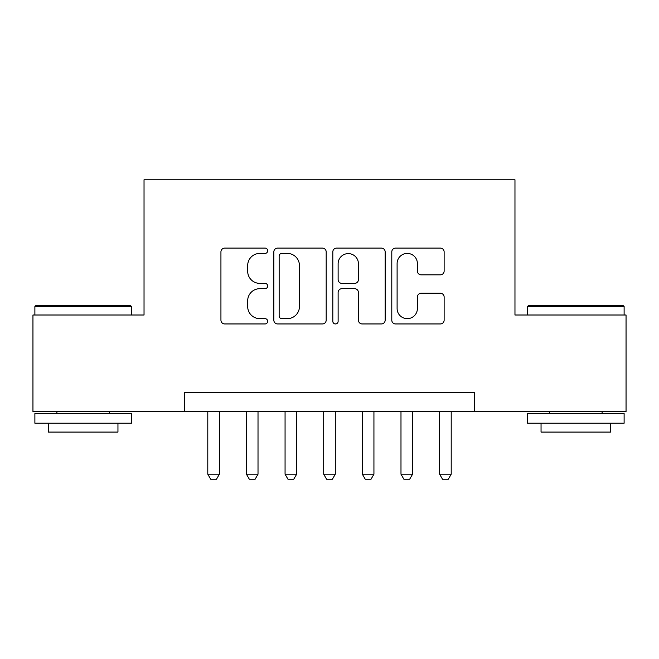 <?xml version="1.0" encoding="UTF-8"?>
<svg xmlns="http://www.w3.org/2000/svg" width="659" height="659" viewBox="0 0 659 659"><rect width="100%" height="100%" fill="white"/><g stroke="black" fill="none" stroke-linecap="round" stroke-linejoin="round"><path stroke-width="0.99" d="M267.678 250.758A2.652 2.652 0 0 0 265.025 248.105L224.727 248.105A3.789 3.789 0 0 0 220.938 251.895L220.938 320.167A3.789 3.789 0 0 0 224.727 323.956L265.025 323.956A2.652 2.652 0 0 0 267.678 321.304A2.652 2.652 0 0 0 265.025 318.651L259.811 318.651A12.134 12.134 0 0 1 247.677 306.509L247.677 300.825A12.134 12.134 0 0 1 259.811 288.683L265.025 288.683A2.652 2.652 0 0 0 267.678 286.031A2.652 2.652 0 0 0 265.025 283.378L259.811 283.378A12.134 12.134 0 0 1 247.677 271.244L247.677 265.552A12.134 12.134 0 0 1 259.811 253.418L265.025 253.418A2.652 2.652 0 0 0 267.678 250.758M440.336 274.844A3.789 3.789 0 0 0 444.133 271.055L444.133 251.895A3.789 3.789 0 0 0 440.336 248.105L395.589 248.105A3.789 3.789 0 0 0 391.792 251.895L391.792 320.167A3.789 3.789 0 0 0 395.589 323.956L440.336 323.956A3.789 3.789 0 0 0 444.133 320.167L444.133 297.028A3.789 3.789 0 0 0 440.336 293.239L421.183 293.239A3.789 3.789 0 0 0 417.394 297.028L417.394 308.503A10.149 10.149 0 0 1 407.246 318.651A10.149 10.149 0 0 1 397.105 308.503L397.105 263.559A10.149 10.149 0 0 1 407.246 253.418A10.149 10.149 0 0 1 417.394 263.559L417.394 271.055A3.789 3.789 0 0 0 421.183 274.844L440.336 274.844M184.602 411.603L32.95 411.603L32.95 315.01L144.033 315.01L144.033 179.775L514.967 179.775L514.967 315.01L626.05 315.01L626.05 411.603L474.398 411.603L474.398 392.286L184.602 392.286L184.602 411.603L474.398 411.603M326.18 251.895A3.789 3.789 0 0 0 322.391 248.105L277.637 248.105A3.789 3.789 0 0 0 273.839 251.895L273.839 320.167A3.789 3.789 0 0 0 277.637 323.956L322.391 323.956A3.789 3.789 0 0 0 326.18 320.167L326.18 251.895M336.609 248.105L381.363 248.105A3.789 3.789 0 0 1 385.161 251.895L385.161 320.167A3.789 3.789 0 0 1 381.363 323.956L362.211 323.956A3.789 3.789 0 0 1 358.422 320.167L358.422 292.481A3.789 3.789 0 0 0 354.624 288.683L341.922 288.683A3.789 3.789 0 0 0 338.125 292.481L338.125 321.304A2.652 2.652 0 0 1 335.472 323.956A2.652 2.652 0 0 1 332.82 321.304L332.82 251.895A3.789 3.789 0 0 1 336.609 248.105M281.805 253.418A2.652 2.652 0 0 0 279.152 256.071L279.152 315.99A2.652 2.652 0 0 0 281.805 318.651L287.308 318.651A12.134 12.134 0 0 0 299.441 306.509L299.441 265.552A12.134 12.134 0 0 0 287.308 253.418L281.805 253.418M358.422 263.748A10.149 10.149 0 0 0 348.273 253.608A10.149 10.149 0 0 0 338.125 263.748L338.125 279.581A3.789 3.789 0 0 0 341.922 283.378L354.624 283.378A3.789 3.789 0 0 0 358.422 279.581L358.422 263.748M207.791 411.603L207.791 474.2L219.381 474.2L219.381 411.603M219.381 474.2L216.482 479.225L210.691 479.225L207.791 474.2M36.039 305.348L130.317 305.348L131.479 306.509L34.886 306.509L36.039 305.348M83.182 423.202L34.886 423.202L34.886 413.539L131.479 413.539L131.479 423.202L83.182 423.202M117.953 423.202L117.953 432.082L48.404 432.082L48.404 423.202M528.683 305.348L622.961 305.348L624.114 306.509L527.521 306.509L528.683 305.348M575.818 423.202L527.521 423.202L527.521 413.539L624.114 413.539L624.114 423.202L575.818 423.202M610.596 423.202L610.596 432.082L541.047 432.082L541.047 423.202M246.425 411.603L246.425 474.2L258.015 474.2L258.015 411.603M258.015 474.2L255.124 479.225L249.324 479.225L246.425 474.2M285.067 411.603L285.067 474.2L296.657 474.2L296.657 411.603M296.657 474.2L293.757 479.225L287.967 479.225L285.067 474.2M323.701 411.603L323.701 474.2L335.299 474.2L335.299 411.603M335.299 474.2L332.4 479.225L326.6 479.225L323.701 474.2M362.343 411.603L362.343 474.2L373.933 474.2L373.933 411.603M373.933 474.2L371.033 479.225L365.243 479.225L362.343 474.2M400.985 411.603L400.985 474.2L412.575 474.2L412.575 411.603M412.575 474.2L409.676 479.225L403.876 479.225L400.985 474.2M439.619 411.603L439.619 474.2L451.209 474.2L451.209 411.603M451.209 474.2L448.309 479.225L442.519 479.225L439.619 474.2M34.886 315.01L34.886 306.509M56.905 413.539L56.905 411.603M109.452 413.539L109.452 411.603M131.479 315.01L131.479 306.509M527.521 315.01L527.521 306.509M549.548 413.539L549.548 411.603M602.095 413.539L602.095 411.603M624.114 315.01L624.114 306.509"/></g></svg>
